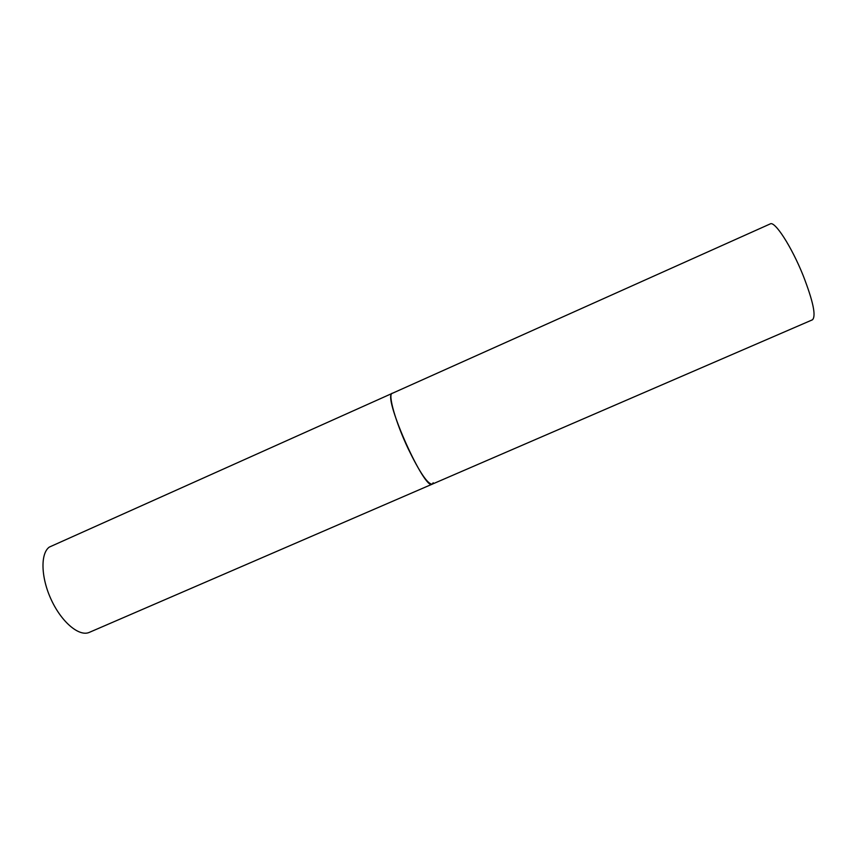 <?xml version="1.0" encoding="UTF-8"?>
<svg xmlns="http://www.w3.org/2000/svg" width="857" height="857" viewBox="0 0 857 857"><rect width="100%" height="100%" fill="white"/><g stroke="black" fill="none" stroke-linecap="round" stroke-linejoin="round"><path stroke-width="1.29" d="M408.211 448.811C419.705 472.421 427.707 484.205 432.196 484.162C424.933 491.093 384.161 400.648 391.531 393.824L392.185 393.224C387.675 394.145 395.548 422.137 408.211 448.811M803.148 275.493C813.186 301.375 816.282 316.147 812.436 319.811L89.353 632.359C79.433 636.955 61.983 622.653 51.506 600.275C40.922 577.972 40.225 553.633 49.288 547.098L770.239 223.902C774.76 220.699 791.525 246.516 803.148 275.493M433.192 482.77L432.196 484.162"/></g></svg>
